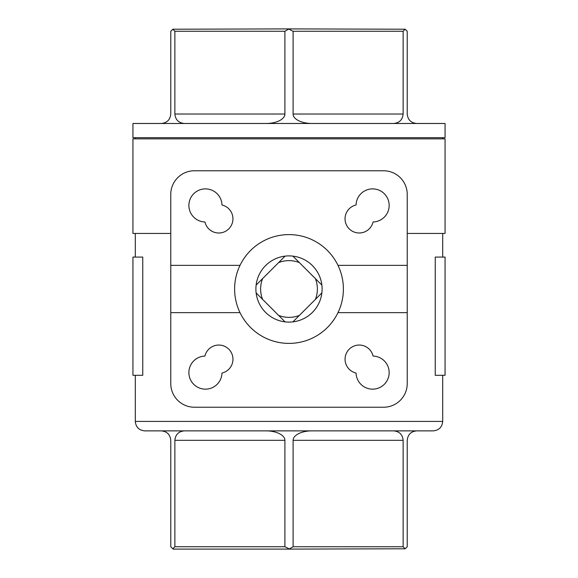 <?xml version="1.0" encoding="UTF-8"?>
<svg xmlns="http://www.w3.org/2000/svg" width="578" height="578" viewBox="0 0 578 578"><rect width="100%" height="100%" fill="white"/><g stroke="black" fill="none" stroke-linecap="round" stroke-linejoin="round"><path stroke-width="0.87" d="M435.241 375.303L435.241 257.08L445.06 257.08L445.06 375.303L435.241 375.303M142.759 375.303L142.759 257.08L132.94 257.08L132.94 375.303L142.759 375.303M299.375 315.407L292.909 321.874A33.105 33.105 0 0 1 285.091 321.874L256.126 292.909A33.105 33.105 0 0 1 256.126 285.091L285.091 256.126A33.105 33.105 0 0 1 292.909 256.126L321.874 285.091A33.105 33.105 0 0 1 321.874 292.909L299.375 315.407A28.373 28.373 0 0 1 278.625 315.407L285.091 321.874A33.105 33.105 0 0 1 256.126 292.909L262.593 299.375A28.373 28.373 0 0 1 262.593 278.625L256.126 285.091A33.105 33.105 0 0 1 285.091 256.126L278.625 262.593A28.373 28.373 0 0 1 299.375 262.593L292.909 256.126A33.105 33.105 0 0 1 321.874 285.091L315.407 278.625A28.373 28.373 0 0 1 315.407 299.375L321.874 292.909A33.105 33.105 0 0 1 292.909 321.874L299.375 315.407M184.324 123.482C178.595 122.912 175.437 119.754 174.867 114.025L174.867 31.263L172.822 29.218L170.77 31.263L170.77 114.025C170.199 119.754 167.049 122.912 161.313 123.482M172.822 29.218L289 28.9L284.903 31.263L284.903 114.025A18.915 9.458 180 0 1 265.988 123.482M265.988 430.87A18.915 9.458 180 0 1 284.903 440.328L174.867 440.328C175.437 434.598 178.595 431.448 184.324 430.87L213.333 430.87M161.313 430.87C167.049 431.448 170.199 434.598 170.77 440.328L170.77 546.737L173.14 549.1L289 549.1L293.097 546.737L403.133 546.737L403.133 440.328L293.097 440.328A18.915 9.458 180 0 1 312.012 430.87M403.133 546.737L405.178 548.782L407.23 546.737L407.23 440.328C407.801 434.598 410.951 431.448 416.687 430.87L393.676 430.87C399.405 431.448 402.563 434.598 403.133 440.328M312.012 123.482A18.915 9.458 180 0 1 293.097 114.025L293.097 31.263L289 29.218M416.687 123.482C410.951 122.912 407.801 119.754 407.23 114.025L407.23 31.263L405.178 29.218L403.133 31.263L403.133 114.025C402.563 119.754 399.405 122.912 393.676 123.482M442.697 421.413L135.303 421.413C135.866 427.156 139.016 430.314 144.76 430.87L433.24 430.87C438.984 430.314 442.134 427.156 442.697 421.413L442.697 375.303M373.056 356.062A16.552 16.552 0 0 1 389.16 372.759A16.552 16.552 0 0 1 372.759 389.16A16.552 16.552 0 0 1 356.062 373.056A14.19 14.19 0 0 1 358.165 345.08A14.19 14.19 0 0 1 373.056 356.062M204.944 356.062A14.19 14.19 0 0 1 232.92 358.129A14.19 14.19 0 0 1 221.981 373.048A16.552 16.552 0 0 1 205.313 389.16A16.552 16.552 0 0 1 188.883 372.796A16.552 16.552 0 0 1 204.944 356.062M407.23 312.647L337.978 312.647A54.383 54.383 0 0 1 240.022 312.647L170.77 312.647L170.77 194.418A23.647 23.647 0 0 1 194.418 170.77L383.582 170.77A23.647 23.647 0 0 1 407.23 194.418L407.23 383.582A23.647 23.647 0 0 1 383.582 407.23L194.418 407.23A23.647 23.647 0 0 1 170.77 383.582L170.77 312.647M204.944 221.981A16.552 16.552 0 0 1 188.883 205.255A16.552 16.552 0 0 1 205.313 188.883A16.552 16.552 0 0 1 221.981 205.002A14.19 14.19 0 0 1 219.821 232.97A14.19 14.19 0 0 1 204.944 221.981M373.056 221.981A14.19 14.19 0 0 1 345.08 219.886A14.19 14.19 0 0 1 356.062 204.988A16.552 16.552 0 0 1 372.759 188.883A16.552 16.552 0 0 1 389.16 205.291A16.552 16.552 0 0 1 373.056 221.981M170.77 265.353L240.022 265.353A54.383 54.383 0 0 1 337.978 265.353L407.23 265.353M445.06 123.482L132.94 123.482L132.94 137.672L445.06 137.672L445.06 123.482M289 28.9L405.178 29.218M407.23 233.433L445.06 233.433L445.06 138.85L132.94 138.85L132.94 233.433L170.77 233.433M403.133 31.263L293.097 31.263M284.903 31.263L174.867 31.263M293.097 440.328L293.097 546.737M174.867 440.328L174.867 546.737L284.903 546.737L284.903 440.328M405.178 548.782L289 549.1M337.978 265.353A54.383 54.383 0 0 1 337.978 312.647M240.022 312.647A54.383 54.383 0 0 1 240.022 265.353M285.091 321.874A33.105 33.105 0 0 1 256.126 292.909M284.903 546.737L289 548.782M172.822 548.782L174.867 546.737M284.903 114.025L174.867 114.025M403.133 114.025L293.097 114.025M442.697 257.08L442.697 233.433M135.303 421.413L135.303 375.303M135.303 257.08L135.303 233.433M442.697 138.85L442.697 137.672M135.303 138.85L135.303 137.672"/></g></svg>
